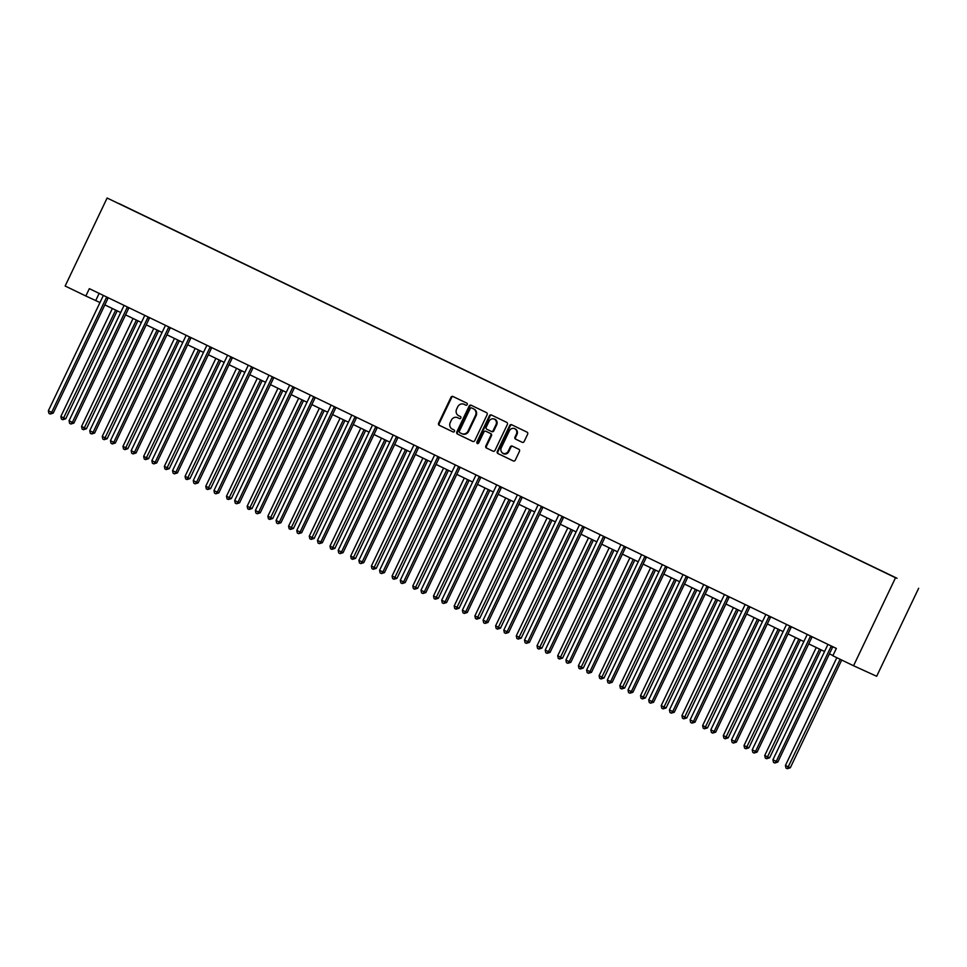 <?xml version="1.0" encoding="UTF-8"?>
<svg xmlns="http://www.w3.org/2000/svg" width="967" height="967" viewBox="0 0 967 967"><rect width="100%" height="100%" fill="white"/><g stroke="black" fill="none" stroke-linecap="round" stroke-linejoin="round"><path stroke-width="1.45" d="M467.23 404.593A1.112 1.015 -65.5 0 0 466.807 403.142L452.967 396.482A1.596 1.45 -65.5 0 0 450.973 397.292L438.619 423.208A1.596 1.45 -65.5 0 0 439.236 425.275L453.076 431.947A1.112 1.015 -65.5 0 0 454.466 431.367A1.112 1.015 -65.5 0 0 454.031 429.928L452.242 429.058A5.101 4.63 -65.5 0 1 450.271 422.446L451.299 420.282A5.101 4.63 -65.5 0 1 457.669 417.684L459.458 418.554A1.112 1.015 -65.5 0 0 460.848 417.986A1.112 1.015 -65.5 0 0 460.413 416.535L458.624 415.677A5.101 4.63 -65.5 0 1 456.654 409.053L457.681 406.902A5.101 4.63 -65.5 0 1 464.051 404.303L465.84 405.161A1.112 1.015 -65.5 0 0 467.23 404.593M522.18 442.294A1.596 1.45 -65.5 0 0 524.162 441.484L527.631 434.207A1.596 1.45 -65.5 0 0 527.015 432.14L511.652 424.743A1.596 1.45 -65.5 0 0 509.657 425.553L497.292 451.468A1.596 1.45 -65.5 0 0 497.908 453.535L513.284 460.945A1.596 1.45 -65.5 0 0 515.278 460.135L519.46 451.347A1.596 1.45 -65.5 0 0 518.844 449.28L512.268 446.113A1.596 1.45 -65.5 0 0 510.274 446.923L508.195 451.275A4.267 3.868 -65.5 0 1 501.232 447.926L509.367 430.859A4.267 3.868 -65.5 0 1 516.342 434.219L514.976 437.06A1.596 1.45 -65.5 0 0 515.592 439.127L522.228 442.318M107.119 198.017L65.14 286.014L85.845 295.987L89.339 288.662L836.346 648.434L832.841 655.771L853.547 665.743L895.527 577.734L107.119 198.017L895.527 577.734M487.126 414.698A1.596 1.45 -65.5 0 0 486.51 412.631L471.134 405.233A1.596 1.45 -65.5 0 0 469.152 406.043L456.787 431.959A1.596 1.45 -65.5 0 0 457.403 434.026L472.766 441.435A1.596 1.45 -65.5 0 0 474.761 440.614L487.126 414.698M477.625 443.684A1.112 1.015 -65.5 0 1 477.456 442.427L476.84 442.149L489.399 415.798A1.596 1.45 -65.5 0 1 491.393 414.988L506.756 422.386A1.596 1.45 -65.5 0 1 507.373 424.453L495.019 450.368A1.596 1.45 -65.5 0 1 493.049 451.202L493.025 451.19A1.596 1.45 -65.5 0 0 493.049 451.202M493.025 451.19L486.449 448.023A1.596 1.45 -65.5 0 1 485.833 445.956L490.849 435.44A1.596 1.45 -65.5 0 0 490.233 433.373L485.869 431.27A1.596 1.45 -65.5 0 0 483.875 432.08L478.653 443.031A1.112 1.015 -65.5 0 1 476.84 442.149M897.038 578.29L118.844 203.493L897.038 578.29M853.547 665.743L876.67 676.284L918.65 588.274M85.845 295.987L99.976 302.55M104.847 304.883L120.682 312.51M125.553 314.855L141.387 322.482M146.247 324.827L162.081 332.455M166.953 334.8L182.787 342.427M187.658 344.772L203.493 352.399M208.352 354.744L224.199 362.371M229.058 364.716L244.893 372.343M249.764 374.688L265.599 382.316M270.458 384.648L286.305 392.288M291.164 394.621L306.998 402.248M311.87 404.593L327.704 412.22M332.575 414.565L348.41 422.192M353.269 424.537L369.104 432.164M373.975 434.509L389.81 442.137M394.681 444.482L410.516 452.109M415.375 454.454L431.222 462.081M436.081 464.426L451.915 472.053M456.787 474.386L472.621 482.013M477.48 484.358L493.327 491.985M498.186 494.33L514.021 501.958M518.892 504.303L534.727 511.93M539.586 514.275L555.433 521.902M560.292 524.247L576.127 531.874M580.998 534.219L596.832 541.846M601.704 544.191L617.538 551.819M622.397 554.151L638.244 561.779M643.103 564.124L658.938 571.751M663.809 574.096L679.644 581.723M684.503 584.068L700.35 591.695M705.209 594.04L721.044 601.667M725.915 604.012L741.749 611.64M746.609 613.985L762.455 621.612M767.314 623.957L783.149 631.584M788.02 633.917L803.855 641.556M808.726 643.889L824.561 651.516M829.42 653.861L832.95 655.566M99.142 293.376L95.745 300.507M465.997 405.221L464.68 404.581A5.101 4.63 -65.5 0 0 464.511 404.508M458.128 417.901A5.101 4.63 -65.5 0 1 458.285 417.974L459.615 418.614M453.402 396.688A1.596 1.45 -65.5 0 0 451.601 397.582L439.236 423.498A1.596 1.45 -65.5 0 0 439.852 425.565L453.221 431.995M471.582 405.451A1.596 1.45 -65.5 0 0 469.769 406.333L457.415 432.249A1.596 1.45 -65.5 0 0 458.032 434.316L472.948 441.496M471.606 407.941A1.112 1.015 -65.5 0 0 470.216 408.509L459.361 431.258A1.112 1.015 -65.5 0 0 459.796 432.696L461.682 433.615A5.101 4.63 -65.5 0 0 468.052 431.016L475.462 415.459A5.101 4.63 -65.5 0 0 473.492 408.848L472.234 408.219A1.112 1.015 -65.5 0 0 472.21 408.219A1.112 1.015 -65.5 0 0 472.198 408.207L471.594 407.929M461.851 433.687L462.311 433.893A5.101 4.63 -65.5 0 0 468.681 431.294L468.052 431.016M472.234 408.219L474.12 409.138A5.101 4.63 -65.5 0 1 476.09 415.75L468.681 431.294M493.206 451.263L486.449 448.023M486.498 431.56L486.461 431.548A1.596 1.45 -65.5 0 0 486.437 431.536A1.596 1.45 -65.5 0 1 486.498 431.56L490.861 433.663A1.596 1.45 -65.5 0 1 491.466 435.73L486.461 446.234A1.596 1.45 -65.5 0 0 487.078 448.301M477.456 442.427L490.027 416.088L489.399 415.798M496.047 424.537A4.267 3.868 -65.5 0 0 489.084 421.177L486.208 427.184A1.596 1.45 -65.5 0 0 486.824 429.251L491.188 431.355A1.596 1.45 -65.5 0 0 493.182 430.545L496.047 424.537L496.675 424.815A4.267 3.868 -65.5 0 0 494.645 419.134M491.248 431.379L491.816 431.645A1.596 1.45 -65.5 0 0 493.811 430.835L493.182 430.545M496.675 424.815L493.811 430.835M491.84 415.206A1.596 1.45 -65.5 0 0 490.027 416.088M514.928 428.816A4.267 3.868 -65.5 0 1 516.958 434.497L515.604 437.35A1.596 1.45 -65.5 0 0 516.221 439.417L522.361 442.366M503.263 453.608A4.267 3.868 -65.5 0 0 508.823 451.565L508.195 451.275M512.715 446.319A1.596 1.45 -65.5 0 0 510.902 447.213L508.823 451.565M512.087 424.96A1.596 1.45 -65.5 0 0 510.286 425.843L497.92 451.758A1.596 1.45 -65.5 0 0 498.537 453.825L513.465 461.017M112.353 308.509L60.848 416.487L64.173 418.082L65.732 418.796L117.225 310.842M65.732 418.796L62.734 419.726L115.677 310.105M62.734 419.726L61.404 419.086L60.848 416.487M106.841 297.087L106.733 297.183A1.62 1.475 -65.5 0 0 106.382 297.679L51.662 412.389L48.35 410.794L103.058 296.083A1.62 1.475 -65.5 0 0 103.227 295.491L103.239 295.346M108.377 297.824L108.304 297.896A1.62 1.475 -65.5 0 0 107.941 298.392L53.233 413.102L51.662 412.389L50.236 414.033L48.906 413.392L48.35 410.794M53.233 413.102L50.236 414.033M133.059 318.481L81.554 426.459L84.866 428.055L86.438 428.768L137.918 320.814M86.438 428.768L83.428 429.699L136.371 320.077M83.428 429.699L82.11 429.058L81.554 426.459M153.765 328.442L102.248 436.431L107.132 438.74L158.624 330.787M107.132 438.74L104.134 439.671L157.077 330.049M104.134 439.671L102.804 439.03L102.248 436.431M127.535 307.059L127.439 307.155A1.62 1.475 -65.5 0 0 127.076 307.651L72.368 422.361L69.056 420.766L123.764 306.055A1.62 1.475 -65.5 0 0 123.933 305.463L123.945 305.318M129.07 307.796L128.998 307.869A1.62 1.475 -65.5 0 0 128.647 308.364L73.927 423.075L72.368 422.361L70.929 424.005L69.612 423.365L69.056 420.766M73.927 423.075L70.929 424.005M148.241 317.031L148.144 317.128A1.62 1.475 -65.5 0 0 147.782 317.623L93.074 432.334L89.75 430.738L144.47 316.028A1.62 1.475 -65.5 0 0 144.627 315.435L144.639 315.29M149.776 317.768L149.704 317.841A1.62 1.475 -65.5 0 0 149.341 318.336L94.633 433.047L93.074 432.334L91.635 433.965L90.306 433.337L89.75 430.738M94.633 433.047L91.635 433.965M174.459 338.414L122.954 446.403L127.837 448.712L179.33 340.759M127.837 448.712L124.84 449.643L177.783 340.009M124.84 449.643L123.51 449.002L122.954 446.403M168.947 326.991L168.838 327.1A1.62 1.475 -65.5 0 0 168.488 327.595L113.78 442.306L110.456 440.698L165.164 326A1.62 1.475 -65.5 0 0 165.333 325.408L165.345 325.263M170.482 327.74L170.41 327.813A1.62 1.475 -65.5 0 0 170.047 328.309L115.339 443.019L113.78 442.306L112.341 443.938L111.012 443.297L110.456 440.698M115.339 443.019L112.341 443.938M195.165 348.386L143.66 456.376L148.543 458.684L200.024 350.731M148.543 458.684L145.546 459.615L198.477 349.981M145.546 459.615L144.216 458.974L143.66 456.376M189.641 336.963L189.544 337.072A1.62 1.475 -65.5 0 0 189.194 337.568L134.473 452.266L131.161 450.67L185.869 335.972A1.62 1.475 -65.5 0 0 186.039 335.38L186.051 335.235M191.176 337.701L191.103 337.773A1.62 1.475 -65.5 0 0 190.753 338.281L136.045 452.979L134.473 452.266L133.035 453.91L131.717 453.269L131.161 450.67M136.045 452.979L133.035 453.91M215.871 358.358L164.366 466.336L167.678 467.943L169.237 468.657L220.73 360.703M169.237 468.657L166.239 469.575L219.183 359.954M166.239 469.575L164.91 468.947L164.366 466.336M210.347 346.935L210.25 347.032A1.62 1.475 -65.5 0 0 209.887 347.54L155.179 462.238L151.855 460.643L206.575 345.944A1.62 1.475 -65.5 0 0 206.733 345.352L206.757 345.207M211.882 347.673L211.809 347.745A1.62 1.475 -65.5 0 0 211.447 348.253L156.739 462.951L155.179 462.238L153.741 463.882L152.411 463.241L151.855 460.643M156.739 462.951L153.741 463.882M236.564 368.33L185.06 476.308L188.384 477.916L189.943 478.617L241.436 370.675M189.943 478.617L186.945 479.547L239.889 369.926M186.945 479.547L185.616 478.907L185.06 476.308M231.053 356.908L230.944 357.004A1.62 1.475 -65.5 0 0 230.593 357.512L175.885 472.21L172.561 470.615L227.269 355.916A1.62 1.475 -65.5 0 0 227.438 355.312L227.45 355.179M232.588 357.645L232.515 357.717A1.62 1.475 -65.5 0 0 232.153 358.225L177.445 472.923L175.885 472.21L174.447 473.854L173.117 473.214L172.561 470.615M177.445 472.923L174.447 473.854M257.27 378.302L205.766 486.28L210.649 488.589L262.13 380.647M210.649 488.589L207.651 489.52L260.582 379.898M207.651 489.52L206.322 488.879L205.766 486.28M251.746 366.88L251.65 366.977A1.62 1.475 -65.5 0 0 251.299 367.484L196.579 482.182L193.267 480.587L247.975 365.877A1.62 1.475 -65.5 0 0 248.144 365.284L248.156 365.151M253.281 367.617L253.209 367.69A1.62 1.475 -65.5 0 0 252.858 368.197L198.15 482.896L196.579 482.182L195.153 483.826L193.823 483.186L193.267 480.587M198.15 482.896L195.153 483.826M277.976 388.275L226.471 496.252L231.343 498.561L282.835 390.62M231.343 498.561L228.345 499.492L281.288 389.87M228.345 499.492L227.027 498.851L226.471 496.252M272.452 376.852L272.356 376.949A1.62 1.475 -65.5 0 0 271.993 377.456L217.285 492.155L213.973 490.559L268.681 375.849A1.62 1.475 -65.5 0 0 268.838 375.256L268.862 375.123M273.987 377.589L273.915 377.662A1.62 1.475 -65.5 0 0 273.564 378.157L218.844 492.868L217.285 492.155L215.846 493.799L214.517 493.158L213.973 490.559M218.844 492.868L215.846 493.799M298.67 398.247L247.165 506.225L250.489 507.82L252.049 508.533L303.541 400.58M252.049 508.533L249.051 509.464L301.994 399.842M249.051 509.464L247.721 508.823L247.165 506.225M293.158 386.824L293.061 386.921A1.62 1.475 -65.5 0 0 292.699 387.416L237.991 502.127L234.667 500.531L289.387 385.821A1.62 1.475 -65.5 0 0 289.544 385.229L289.556 385.084M294.693 387.562L294.621 387.634A1.62 1.475 -65.5 0 0 294.258 388.13L239.55 502.84L237.991 502.127L236.552 503.771L235.223 503.13L234.667 500.531M239.55 502.84L236.552 503.771M319.376 408.207L267.871 516.197L272.754 518.505L324.247 410.552M272.754 518.505L269.757 519.436L322.7 409.815M269.757 519.436L268.427 518.795L267.871 516.197M313.864 396.796L313.755 396.893A1.62 1.475 -65.5 0 0 313.405 397.389L258.685 512.099L255.373 510.503L310.081 395.793A1.62 1.475 -65.5 0 0 310.25 395.201L310.262 395.056M315.399 397.534L315.315 397.606A1.62 1.475 -65.5 0 0 314.964 398.102L260.256 512.812L258.685 512.099L257.258 513.743L255.929 513.102L255.373 510.503M260.256 512.812L257.258 513.743M340.082 418.179L288.577 526.169L293.448 528.478L344.941 420.524M293.448 528.478L290.451 529.408L343.394 419.787M290.451 529.408L289.133 528.768L288.577 526.169M334.558 406.769L334.461 406.865A1.62 1.475 -65.5 0 0 334.098 407.361L279.39 522.071L276.079 520.464L330.787 405.765A1.62 1.475 -65.5 0 0 330.956 405.173L330.968 405.028M336.093 407.506L336.02 407.578A1.62 1.475 -65.5 0 0 335.67 408.074L280.95 522.784L279.39 522.071L277.952 523.703L276.635 523.074L276.079 520.464M280.95 522.784L277.952 523.703M360.776 428.151L309.271 536.141L314.154 538.45L365.647 430.496M314.154 538.45L311.156 539.381L364.1 429.747M311.156 539.381L309.827 538.74L309.271 536.141M355.264 416.729L355.167 416.837A1.62 1.475 -65.5 0 0 354.804 417.333L300.096 532.043L296.772 530.436L351.492 415.737A1.62 1.475 -65.5 0 0 351.65 415.145L351.662 415M356.799 417.478L356.726 417.539A1.62 1.475 -65.5 0 0 356.364 418.046L301.656 532.744L300.096 532.043L298.658 533.675L297.328 533.035L296.772 530.436M301.656 532.744L298.658 533.675M381.482 438.124L329.977 546.113L334.86 548.422L386.353 440.468M334.86 548.422L331.862 549.353L384.806 439.719M331.862 549.353L330.533 548.712L329.977 546.113M375.97 426.701L375.861 426.798A1.62 1.475 -65.5 0 0 375.51 427.305L320.802 542.003L317.478 540.408L372.186 425.71A1.62 1.475 -65.5 0 0 372.355 425.117L372.368 424.972M377.505 427.438L377.432 427.511A1.62 1.475 -65.5 0 0 377.07 428.018L322.362 542.717L320.802 542.003L319.364 543.647L318.034 543.007L317.478 540.408M322.362 542.717L319.364 543.647M402.187 448.096L350.683 556.073L353.995 557.681L355.566 558.394L407.047 450.441M355.566 558.394L352.556 559.313L405.499 449.691M352.556 559.313L351.239 558.684L350.683 556.073M396.663 436.673L396.567 436.77A1.62 1.475 -65.5 0 0 396.204 437.277L341.496 551.976L338.184 550.38L392.892 435.682A1.62 1.475 -65.5 0 0 393.061 435.077L393.073 434.945M398.199 437.41L398.126 437.483A1.62 1.475 -65.5 0 0 397.775 437.991L343.055 552.689L341.496 551.976L340.058 553.62L338.74 552.979L338.184 550.38M343.055 552.689L340.058 553.62M422.893 458.068L371.388 566.046L376.26 568.354L427.752 460.413M376.26 568.354L373.262 569.285L426.205 459.663M373.262 569.285L371.932 568.644L371.388 566.046M417.369 446.645L417.273 446.742A1.62 1.475 -65.5 0 0 416.91 447.25L362.202 561.948L358.878 560.352L413.598 445.642A1.62 1.475 -65.5 0 0 413.755 445.05L413.767 444.917M418.904 447.383L418.832 447.455A1.62 1.475 -65.5 0 0 418.469 447.963L363.761 562.661L362.202 561.948L360.764 563.592L359.434 562.951L358.878 560.352M363.761 562.661L360.764 563.592M443.587 468.04L392.082 576.018L396.966 578.326L448.458 470.385M396.966 578.326L393.968 579.257L446.911 469.636M393.968 579.257L392.638 578.617L392.082 576.018M438.075 456.617L437.966 456.714A1.62 1.475 -65.5 0 0 437.616 457.222L382.908 571.92L379.584 570.325L434.292 455.614A1.62 1.475 -65.5 0 0 434.461 455.022L434.473 454.889M439.61 457.355L439.538 457.427A1.62 1.475 -65.5 0 0 439.175 457.923L384.467 572.633L382.908 571.92L381.469 573.564L380.14 572.923L379.584 570.325M384.467 572.633L381.469 573.564M464.293 478.012L412.788 585.99L416.1 587.585L417.671 588.299L469.152 480.345M417.671 588.299L414.674 589.229L467.605 479.608M414.674 589.229L413.344 588.589L412.788 585.99M458.769 466.59L458.672 466.686A1.62 1.475 -65.5 0 0 458.322 467.182L403.602 581.892L400.29 580.297L454.998 465.586A1.62 1.475 -65.5 0 0 455.167 464.994L455.179 464.849M460.304 467.327L460.232 467.399A1.62 1.475 -65.5 0 0 459.881 467.895L405.173 582.605L403.602 581.892L402.175 583.536L400.846 582.896L400.29 580.297M405.173 582.605L402.175 583.536M484.999 487.972L433.494 595.962L438.365 598.271L489.858 490.317M438.365 598.271L435.368 599.202L488.311 489.58M435.368 599.202L434.038 598.561L433.494 595.962M479.475 476.562L479.378 476.658A1.62 1.475 -65.5 0 0 479.016 477.154L424.308 591.864L420.996 590.269L475.704 475.559A1.62 1.475 -65.5 0 0 475.861 474.966L475.885 474.821M481.01 477.299L480.937 477.372A1.62 1.475 -65.5 0 0 480.587 477.867L425.867 592.578L424.308 591.864L422.869 593.508L421.539 592.868L420.996 590.269M425.867 592.578L422.869 593.508M505.693 497.945L454.188 605.934L459.071 608.243L510.564 500.29M459.071 608.243L456.073 609.174L509.017 499.552M456.073 609.174L454.744 608.533L454.188 605.934M500.181 486.534L500.084 486.631A1.62 1.475 -65.5 0 0 499.721 487.126L445.013 601.837L441.689 600.241L496.397 485.531A1.62 1.475 -65.5 0 0 496.567 484.938L496.579 484.793M501.716 487.271L501.643 487.344A1.62 1.475 -65.5 0 0 501.281 487.839L446.573 602.55L445.013 601.837L443.575 603.468L442.245 602.84L441.689 600.241M446.573 602.55L443.575 603.468M526.399 507.917L474.894 615.906L479.777 618.215L531.258 510.262M479.777 618.215L476.779 619.146L529.723 509.512M476.779 619.146L475.45 618.505L474.894 615.906M520.887 496.494L520.778 496.603A1.62 1.475 -65.5 0 0 520.427 497.098L465.707 611.809L462.395 610.201L517.103 495.503A1.62 1.475 -65.5 0 0 517.272 494.911L517.285 494.766M522.422 497.243L522.337 497.316A1.62 1.475 -65.5 0 0 521.987 497.812L467.279 612.51L465.707 611.809L464.281 613.441L462.951 612.8L462.395 610.201M467.279 612.51L464.281 613.441M547.104 517.889L495.6 625.879L500.471 628.187L551.964 520.234M500.471 628.187L497.473 629.118L550.416 519.484M497.473 629.118L496.156 628.477L495.6 625.879M541.58 506.466L541.484 506.575A1.62 1.475 -65.5 0 0 541.121 507.071L486.413 621.769L483.101 620.173L537.809 505.475A1.62 1.475 -65.5 0 0 537.978 504.883L537.99 504.738M543.116 507.204L543.043 507.276A1.62 1.475 -65.5 0 0 542.692 507.784L487.972 622.482L486.413 621.769L484.975 623.413L483.657 622.772L483.101 620.173M487.972 622.482L484.975 623.413M567.798 527.861L516.293 635.839L519.617 637.446L521.177 638.16L572.669 530.206M521.177 638.16L518.179 639.078L571.122 529.457M518.179 639.078L516.849 638.45L516.293 635.839M562.286 516.438L562.19 516.535A1.62 1.475 -65.5 0 0 561.827 517.043L507.119 631.741L503.795 630.146L558.515 515.447A1.62 1.475 -65.5 0 0 558.672 514.855L558.684 514.71M563.821 517.176L563.749 517.248A1.62 1.475 -65.5 0 0 563.386 517.756L508.678 632.454L507.119 631.741L505.681 633.385L504.351 632.744L503.795 630.146M508.678 632.454L505.681 633.385M588.504 537.833L536.999 645.811L540.323 647.419L541.883 648.12L593.375 540.178M541.883 648.12L538.885 649.05L591.828 539.429M538.885 649.05L537.555 648.41L536.999 645.811M582.992 526.411L582.883 526.507A1.62 1.475 -65.5 0 0 582.533 527.015L527.825 641.713L524.501 640.118L579.209 525.419A1.62 1.475 -65.5 0 0 579.378 524.815L579.39 524.682M584.527 527.148L584.455 527.22A1.62 1.475 -65.5 0 0 584.092 527.728L529.384 642.426L527.825 641.713L526.386 643.357L525.057 642.717L524.501 640.118M529.384 642.426L526.386 643.357M609.21 547.805L557.705 655.783L562.589 658.092L614.069 550.15M562.589 658.092L559.579 659.023L612.522 549.401M559.579 659.023L558.261 658.382L557.705 655.783M603.686 536.383L603.589 536.48A1.62 1.475 -65.5 0 0 603.227 536.987L548.519 651.685L545.207 650.09L599.915 535.38A1.62 1.475 -65.5 0 0 600.084 534.787L600.096 534.654M605.221 537.12L605.149 537.193A1.62 1.475 -65.5 0 0 604.798 537.7L550.078 652.399L548.519 651.685L547.08 653.329L545.763 652.689L545.207 650.09M550.078 652.399L547.08 653.329M629.916 557.778L578.399 665.755L583.282 668.064L634.775 560.111M583.282 668.064L580.285 668.995L633.228 559.373M580.285 668.995L578.955 668.354L578.399 665.755M624.392 546.355L624.295 546.452A1.62 1.475 -65.5 0 0 623.933 546.959L569.225 661.658L565.9 660.062L620.621 545.352A1.62 1.475 -65.5 0 0 620.778 544.759L620.79 544.626M625.927 547.092L625.854 547.165A1.62 1.475 -65.5 0 0 625.492 547.66L570.784 662.371L569.225 661.658L567.786 663.302L566.457 662.661L565.9 660.062M570.784 662.371L567.786 663.302M650.61 567.75L599.105 675.728L602.429 677.323L603.988 678.036L655.481 570.083M603.988 678.036L600.99 678.967L653.934 569.345M600.99 678.967L599.661 678.326L599.105 675.728M645.098 556.327L644.989 556.424A1.62 1.475 -65.5 0 0 644.638 556.919L589.93 671.63L586.606 670.034L641.314 555.324A1.62 1.475 -65.5 0 0 641.484 554.732L641.496 554.587M646.633 557.065L646.56 557.137A1.62 1.475 -65.5 0 0 646.198 557.633L591.49 672.343L589.93 671.63L588.492 673.274L587.162 672.633L586.606 670.034M591.49 672.343L588.492 673.274M671.316 577.71L619.811 685.7L624.694 688.008L676.175 580.055M624.694 688.008L621.696 688.939L674.628 579.318M621.696 688.939L620.367 688.299L619.811 685.7M665.792 566.299L665.695 566.396A1.62 1.475 -65.5 0 0 665.344 566.892L610.624 681.602L607.312 680.006L662.02 565.296A1.62 1.475 -65.5 0 0 662.19 564.704L662.202 564.559M667.327 567.037L667.254 567.109A1.62 1.475 -65.5 0 0 666.904 567.605L612.196 682.315L610.624 681.602L609.186 683.246L607.868 682.605L607.312 680.006M612.196 682.315L609.186 683.246M692.021 587.682L640.517 695.672L645.388 697.981L696.881 590.027M645.388 697.981L642.39 698.911L695.333 589.278M642.39 698.911L641.061 698.271L640.517 695.672M686.497 576.259L686.401 576.368A1.62 1.475 -65.5 0 0 686.038 576.864L631.33 691.574L628.018 689.967L682.726 575.268A1.62 1.475 -65.5 0 0 682.883 574.676L682.907 574.531M688.033 577.009L687.96 577.081A1.62 1.475 -65.5 0 0 687.597 577.577L632.889 692.287L631.33 691.574L629.892 693.206L628.562 692.577L628.018 689.967M632.889 692.287L629.892 693.206M712.715 597.654L661.21 705.644L666.094 707.953L717.587 599.999M666.094 707.953L663.096 708.884L716.039 599.25M663.096 708.884L661.766 708.243L661.21 705.644M707.203 586.232L707.095 586.34A1.62 1.475 -65.5 0 0 706.744 586.836L652.036 701.546L648.712 699.939L703.42 585.24A1.62 1.475 -65.5 0 0 703.589 584.648L703.601 584.503M708.738 586.981L708.666 587.042A1.62 1.475 -65.5 0 0 708.303 587.549L653.595 702.247L652.036 701.546L650.598 703.178L649.268 702.538L648.712 699.939M653.595 702.247L650.598 703.178M733.421 607.627L681.916 715.616L686.8 717.925L738.28 609.972M686.8 717.925L683.802 718.844L736.733 609.222M683.802 718.844L682.472 718.215L681.916 715.616M727.909 596.204L727.8 596.301A1.62 1.475 -65.5 0 0 727.45 596.808L672.73 711.507L669.418 709.911L724.126 595.213A1.62 1.475 -65.5 0 0 724.295 594.62L724.307 594.475M729.432 596.941L729.36 597.014A1.62 1.475 -65.5 0 0 729.009 597.521L674.301 712.22L672.73 711.507L671.303 713.15L669.974 712.51L669.418 709.911M674.301 712.22L671.303 713.15M754.127 617.599L702.622 725.576L705.934 727.184L707.493 727.897L758.986 619.944M707.493 727.897L704.496 728.816L757.439 619.194M704.496 728.816L703.178 728.175L702.622 725.576M748.603 606.176L748.506 606.273A1.62 1.475 -65.5 0 0 748.144 606.78L693.436 721.479L690.124 719.883L744.832 605.185A1.62 1.475 -65.5 0 0 745.001 604.58L745.013 604.448M750.138 606.913L750.066 606.986A1.62 1.475 -65.5 0 0 749.715 607.494L694.995 722.192L693.436 721.479L691.997 723.123L690.668 722.482L690.124 719.883M694.995 722.192L691.997 723.123M774.821 627.571L723.316 735.549L728.199 737.857L779.692 629.916M728.199 737.857L725.202 738.788L778.145 629.166M725.202 738.788L723.872 738.147L723.316 735.549M769.309 616.148L769.212 616.245A1.62 1.475 -65.5 0 0 768.85 616.753L714.142 731.451L710.818 729.855L765.538 615.145A1.62 1.475 -65.5 0 0 765.695 614.553L765.707 614.42M770.844 616.886L770.772 616.958A1.62 1.475 -65.5 0 0 770.409 617.466L715.701 732.164L714.142 731.451L712.703 733.095L711.374 732.454L710.818 729.855M715.701 732.164L712.703 733.095M795.527 637.543L744.022 745.521L748.905 747.829L800.398 639.888M748.905 747.829L745.908 748.76L798.851 639.139M745.908 748.76L744.578 748.12L744.022 745.521M790.015 626.12L789.906 626.217A1.62 1.475 -65.5 0 0 789.556 626.725L734.835 741.423L731.523 739.828L786.231 625.117A1.62 1.475 -65.5 0 0 786.401 624.525L786.413 624.392M791.55 626.858L791.477 626.93A1.62 1.475 -65.5 0 0 791.115 627.426L736.407 742.136L734.835 741.423L733.409 743.067L732.079 742.426L731.523 739.828M736.407 742.136L733.409 743.067M816.233 647.515L764.728 755.493L768.04 757.088L769.611 757.802L821.092 649.848M769.611 757.802L766.601 758.732L819.545 649.111M766.601 758.732L765.284 758.092L764.728 755.493M810.709 636.093L810.612 636.189A1.62 1.475 -65.5 0 0 810.249 636.685L755.541 751.395L752.229 749.8L806.937 635.089A1.62 1.475 -65.5 0 0 807.107 634.497L807.119 634.352M812.244 636.83L812.171 636.902A1.62 1.475 -65.5 0 0 811.821 637.398L757.101 752.108L755.541 751.395L754.103 753.039L752.785 752.399L752.229 749.8M757.101 752.108L754.103 753.039M836.83 657.693L785.422 765.465L790.305 767.774L841.701 660.038M790.305 767.774L787.307 768.705L840.154 659.289M787.307 768.705L785.978 768.064L785.422 765.465M831.415 646.065L831.318 646.161A1.62 1.475 -65.5 0 0 830.955 646.657L776.247 761.367L772.923 759.772L827.643 645.062A1.62 1.475 -65.5 0 0 827.8 644.469L827.812 644.324M832.95 646.802L832.877 646.875A1.62 1.475 -65.5 0 0 832.514 647.37L777.806 762.081L776.247 761.367L774.809 763.011L773.479 762.371L772.923 759.772M777.806 762.081L774.809 763.011M464.68 404.581L464.051 404.303M458.285 417.974L457.669 417.684M439.852 425.565L439.236 425.275M439.236 423.498L438.619 423.208M451.601 397.582L450.973 397.292M458.032 434.316L457.403 434.026M457.415 432.249L456.787 431.959M469.769 406.333L469.152 406.043M476.09 415.75L475.462 415.459M474.12 409.138L473.492 408.848M486.461 446.234L485.833 445.956M491.466 435.73L490.849 435.44M490.861 433.663L490.233 433.373M516.221 439.417L515.592 439.127M515.604 437.35L514.976 437.06M516.958 434.497L516.342 434.219M510.902 447.213L510.274 446.923M498.537 453.825L497.908 453.535M497.92 451.758L497.292 451.468M510.286 425.843L509.657 425.553M106.733 297.183L108.304 297.896M106.382 297.679L107.941 298.392M127.439 307.155L128.998 307.869M127.076 307.651L128.647 308.364M148.144 317.128L149.704 317.841M147.782 317.623L149.341 318.336M168.838 327.1L170.41 327.813M168.488 327.595L170.047 328.309M189.544 337.072L191.103 337.773M189.194 337.568L190.753 338.281M210.25 347.032L211.809 347.745M209.887 347.54L211.447 348.253M230.944 357.004L232.515 357.717M230.593 357.512L232.153 358.225M251.65 366.977L253.209 367.69M251.299 367.484L252.858 368.197M272.356 376.949L273.915 377.662M271.993 377.456L273.564 378.157M293.061 386.921L294.621 387.634M292.699 387.416L294.258 388.13M313.755 396.893L315.315 397.606M313.405 397.389L314.964 398.102M334.461 406.865L336.02 407.578M334.098 407.361L335.67 408.074M355.167 416.837L356.726 417.539M354.804 417.333L356.364 418.046M375.861 426.798L377.432 427.511M375.51 427.305L377.07 428.018M396.567 436.77L398.126 437.483M396.204 437.277L397.775 437.991M417.273 446.742L418.832 447.455M416.91 447.25L418.469 447.963M437.966 456.714L439.538 457.427M437.616 457.222L439.175 457.923M458.672 466.686L460.232 467.399M458.322 467.182L459.881 467.895M479.378 476.658L480.937 477.372M479.016 477.154L480.587 477.867M500.084 486.631L501.643 487.344M499.721 487.126L501.281 487.839M520.778 496.603L522.337 497.316M520.427 497.098L521.987 497.812M541.484 506.575L543.043 507.276M541.121 507.071L542.692 507.784M562.19 516.535L563.749 517.248M561.827 517.043L563.386 517.756M582.883 526.507L584.455 527.22M582.533 527.015L584.092 527.728M603.589 536.48L605.149 537.193M603.227 536.987L604.798 537.7M624.295 546.452L625.854 547.165M623.933 546.959L625.492 547.66M644.989 556.424L646.56 557.137M644.638 556.919L646.198 557.633M665.695 566.396L667.254 567.109M665.344 566.892L666.904 567.605M686.401 576.368L687.96 577.081M686.038 576.864L687.597 577.577M707.095 586.34L708.666 587.042M706.744 586.836L708.303 587.549M727.8 596.301L729.36 597.014M727.45 596.808L729.009 597.521M748.506 606.273L750.066 606.986M748.144 606.78L749.715 607.494M769.212 616.245L770.772 616.958M768.85 616.753L770.409 617.466M789.906 626.217L791.477 626.93M789.556 626.725L791.115 627.426M810.612 636.189L812.171 636.902M810.249 636.685L811.821 637.398M831.318 646.161L832.877 646.875M830.955 646.657L832.514 647.37M464.595 404.544L463.967 404.266M458.213 417.937L457.584 417.647M462.395 433.929L461.767 433.651M494.959 419.255L494.33 418.977M491.84 431.657L491.212 431.367M515.254 428.937L514.625 428.659M503.565 453.765L502.949 453.487"/></g></svg>
